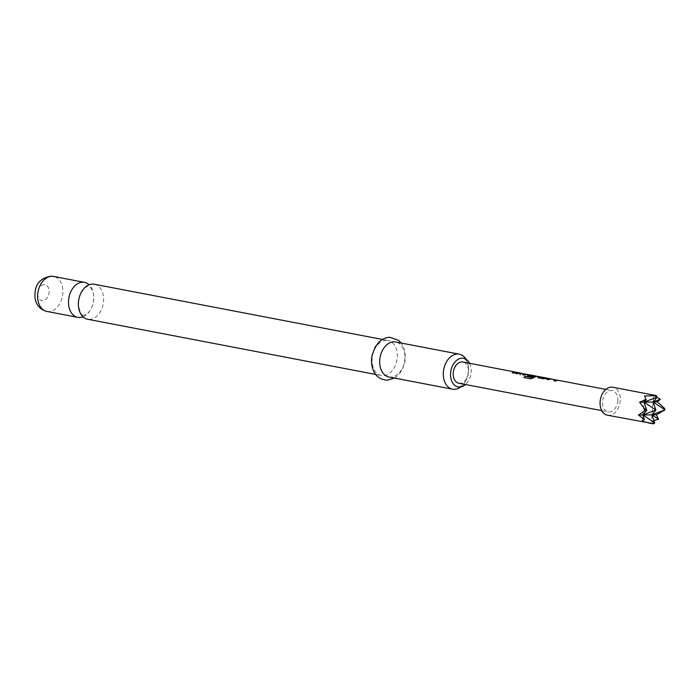 <?xml version="1.0" encoding="UTF-8"?>
<svg xmlns="http://www.w3.org/2000/svg" width="700" height="700" viewBox="0 0 700 700"><rect width="100%" height="100%" fill="white"/><g stroke="black" fill="none" stroke-linecap="round" stroke-linejoin="round"><path stroke-width="0.53" stroke-dasharray="3.5 2.62" d="M518.831 373.485C520.651 374.141 521.141 374.631 520.31 374.964C518.586 374.141 518.096 373.651 518.831 373.485L518.919 373.284C520.747 373.957 521.255 374.456 520.424 374.797C518.691 373.966 518.184 373.459 518.919 373.284L518.831 373.485M94.351 284.252A17.824 12.407 -79.2 0 1 103.39 302.829A17.824 12.407 -79.2 0 1 89.416 319.41A17.824 12.407 -79.2 0 1 87.64 319.261M607.495 415.249A14.263 9.922 100.8 0 0 620.2 401.091A14.263 9.922 100.8 0 0 612.859 387.24M656.933 397.276L653.651 395.832L656.495 395.623M664.247 410.786L664.466 408.328M460.705 386.977A17.824 12.407 100.8 0 0 466.016 359.249M469.595 363.309A14.586 10.15 -79.2 0 1 465.526 384.527M82.994 316.811A17.824 12.407 100.8 0 0 93.301 302.199A17.824 12.407 100.8 0 0 89.127 284.804M386.26 340.375A17.824 12.407 100.8 0 0 372.295 356.965A17.824 12.407 100.8 0 0 381.325 375.541A17.824 12.407 100.8 0 0 383.11 375.69A17.824 12.407 100.8 0 0 397.075 359.109A17.824 12.407 100.8 0 0 388.036 340.533A17.824 12.407 100.8 0 0 386.26 340.375M388.946 377.002A17.824 12.407 100.8 0 0 390.723 377.151A17.824 12.407 100.8 0 0 404.696 360.57A17.824 12.407 100.8 0 0 395.658 341.985M551.968 379.094L557.314 380.336L551.442 379.041M554.173 380.8A10.588 7.367 100.8 0 0 553.884 380.94L555.485 381.246A10.588 7.367 100.8 0 1 559.108 380.678A10.588 7.367 100.8 0 0 559.108 380.678L557.655 380.398L559.16 380.467M540.251 377.064L541.721 377.352A10.588 7.367 100.8 0 1 543.104 377.825L541.572 377.317A10.797 7.516 100.8 0 0 540.951 377.046M543.174 377.624A10.797 7.516 100.8 0 0 541.765 377.134M547.242 378.402L548.712 378.691A10.588 7.367 100.8 0 1 550.095 379.164L548.564 378.656A10.797 7.516 100.8 0 0 547.934 378.385M550.165 378.963A10.797 7.516 100.8 0 0 548.747 378.473M536.349 376.311L529.742 375.051A10.588 7.367 100.8 0 0 529.725 375.051A10.588 7.367 100.8 0 0 529.681 375.043M538.309 376.696A10.588 7.367 100.8 0 1 538.326 376.696L538.309 376.696A10.588 7.367 100.8 0 0 533.435 378.044L533.374 377.86M538.37 376.486L532.674 375.611M520.774 373.118L526.12 374.36L520.249 373.065M522.979 374.824A10.588 7.367 100.8 0 0 522.69 374.964L524.282 375.27A10.588 7.367 100.8 0 1 527.914 374.701A10.588 7.367 100.8 0 0 527.914 374.701L526.461 374.421L527.966 374.491M516.04 372.426L517.51 372.706A10.588 7.367 100.8 0 1 518.901 373.188L518.962 372.986A10.797 7.516 100.8 0 0 517.554 372.496M518.962 372.986L517.37 372.68A10.797 7.516 100.8 0 0 516.74 372.409M458.832 383.241A10.797 7.516 100.8 0 0 468.457 372.514A10.797 7.516 100.8 0 0 462.892 362.023M617.776 401.126A10.797 7.516 100.8 0 0 612.211 390.635A10.797 7.516 100.8 0 0 602.577 401.363A10.797 7.516 100.8 0 0 608.142 411.854A10.797 7.516 100.8 0 0 617.776 401.126M642.285 421.137L644.534 395.973M653.984 423.771L651.403 420.998L653.651 395.832M651.403 420.998L653.94 420.551M517.51 372.706A10.588 7.367 100.8 0 0 513.887 373.275L513.852 373.074M518.901 373.188L517.37 372.68M517.3 372.881A10.588 7.367 100.8 0 0 515.918 372.4M512.286 372.969L513.887 373.275M520.739 373.328A10.588 7.367 100.8 0 0 517.3 373.931L517.265 373.73M519.461 373.082L526.155 374.15M527.923 374.701L522.27 373.616M522.2 373.817L519.339 373.056M515.699 373.625L517.3 373.931M523.933 377.676L530.565 378.805M530.644 378.963L533.435 378.044M532.604 375.812L529.742 375.051L536.384 376.11M533.741 376.023L533.741 376.233A10.588 7.367 100.8 0 0 532.175 376.775L527.59 375.9L527.555 375.095L527.564 375.699M533.741 376.233L533.26 376.145M529.191 375.322L529.191 375.322A10.588 7.367 100.8 0 1 530.959 375.287L530.994 375.078M531.169 375.331L536.349 376.32M543.559 378.761L537.994 377.895L537.959 377.081L537.959 377.694M543.594 378.963L546.534 378.516M548.712 378.691A10.588 7.367 100.8 0 0 546.543 378.726M550.095 379.164L548.564 378.656M548.494 378.858A10.588 7.367 100.8 0 0 547.111 378.385M539.77 377.344L539.77 377.344A10.588 7.367 100.8 0 1 541.721 377.352M543.104 377.825L541.572 377.317M541.511 377.519A10.588 7.367 100.8 0 0 540.12 377.046M551.933 379.312A10.588 7.367 100.8 0 0 548.494 379.908L548.468 379.706M550.655 379.059L557.349 380.126M559.125 380.686L553.472 379.592M553.403 379.794L550.532 379.041M546.892 379.601L548.494 379.908M46.9 311.447A17.824 12.407 100.8 0 0 48.676 311.605A17.824 12.407 100.8 0 0 62.65 295.015A17.824 12.407 100.8 0 0 53.611 276.439M44.117 284.602A8.102 5.635 100.8 0 0 37.704 292.723A8.102 5.635 100.8 0 0 42.683 300.659A8.102 5.635 100.8 0 0 49.096 292.547A8.102 5.635 100.8 0 0 44.117 284.602M83.317 315.131C81.69 315.928 80.062 312.646 78.426 305.279C76.913 296.459 85.304 285.364 88.305 286.44L90.983 288.006C94.719 294.411 93.73 296.984 93.328 301.98C91.77 309.461 88.603 313.854 83.816 315.175L83.317 315.131M458.115 386.951L458.614 386.995C463.409 385.683 466.576 381.281 468.125 373.8C468.536 368.812 469.525 366.24 465.789 359.835L463.61 358.312M375.734 374.465L381.325 375.541M605.85 389.419L612.211 390.635M601.781 410.637L608.142 411.854M382.445 339.456L388.036 340.533M394.546 378.07L398.3 375.121L401.931 370.283L404.985 361.874L405.23 352.984L403.637 347.165L401.249 343.061"/><path stroke-width="1.05" d="M375.734 374.465L87.64 319.261A17.824 12.407 -79.2 0 1 78.601 300.685A17.824 12.407 -79.2 0 1 92.575 284.095A17.824 12.407 -79.2 0 1 94.351 284.252L382.445 339.456M654.745 395.658L644.534 395.973L646.161 399.455L643.983 402.132L657.029 397.162L654.745 395.658L656.495 395.623L612.859 387.24A14.263 9.922 100.8 0 0 600.145 401.398A14.263 9.922 100.8 0 0 607.495 415.249L653.984 423.771L654.736 422.844L642.836 414.977L655.883 410.007L643.983 402.132L646.765 410.148L642.836 414.977L644.385 419.431L642.285 421.137L650.702 423.526M646.161 399.455L639.608 402.203L644.481 408.642L644.262 411.101L638.461 415.047L644.385 419.431M653.94 420.551L658.569 419.213L656.329 414.767L665 409.859L653.1 401.993L655.883 410.007L651.954 414.838L665 409.859L664.466 408.328L657.475 401.922L660.345 399.227L656.933 397.276M466.016 359.249A17.824 12.407 100.8 0 0 459.279 354.183A17.824 12.407 100.8 0 0 457.502 354.025A17.824 12.407 100.8 0 0 443.537 370.615A17.824 12.407 100.8 0 0 452.567 389.191A17.824 12.407 100.8 0 0 454.352 389.349A17.824 12.407 100.8 0 0 460.705 386.977M465.526 384.527A14.586 10.15 -79.2 0 1 459.576 387.082A14.586 10.15 -79.2 0 1 458.115 386.951A14.586 10.15 -79.2 0 1 450.721 371.752A14.586 10.15 -79.2 0 1 462.149 358.181A14.586 10.15 -79.2 0 1 463.61 358.312A14.586 10.15 -79.2 0 1 469.595 363.309M89.127 284.804A17.824 12.407 100.8 0 0 84.473 282.354A17.824 12.407 100.8 0 0 82.696 282.205A17.824 12.407 100.8 0 0 68.731 298.786A17.824 12.407 100.8 0 0 77.77 317.363A17.824 12.407 100.8 0 0 79.546 317.52A17.824 12.407 100.8 0 0 82.994 316.811M459.279 354.183L395.658 341.985A17.824 12.407 100.8 0 0 393.873 341.836A17.824 12.407 100.8 0 0 379.908 358.418A17.824 12.407 100.8 0 0 388.946 377.002L452.567 389.191M554.173 380.8A10.588 7.367 100.8 0 1 557.322 380.345L551.968 379.094A10.797 7.516 100.8 0 0 548.468 379.706L546.866 379.4A10.797 7.516 100.8 0 1 550.559 378.822A10.797 7.516 100.8 0 1 550.576 378.822L551.442 379.041M605.85 389.419L559.151 380.467A10.797 7.516 100.8 0 0 559.151 380.467A10.797 7.516 100.8 0 0 555.45 381.045L553.849 380.739A10.797 7.516 100.8 0 1 557.358 380.126M540.951 377.046A10.797 7.516 100.8 0 0 540.164 376.828A10.797 7.516 100.8 0 0 537.95 376.871L537.959 377.694L543.559 378.761L546.534 378.516A10.797 7.516 100.8 0 1 548.747 378.473L550.559 378.822M540.251 377.064L540.12 377.046A10.588 7.367 100.8 0 0 537.959 377.081L537.959 377.694M547.146 378.166L541.765 377.134A10.797 7.516 100.8 0 0 539.77 377.134L545.151 378.166A10.797 7.516 100.8 0 1 547.146 378.166A10.797 7.516 100.8 0 1 547.934 378.385M530.548 375.025L529.778 374.841A10.797 7.516 100.8 0 0 529.769 374.841A10.797 7.516 100.8 0 0 527.555 374.876L527.564 375.699L532.149 376.574A10.797 7.516 100.8 0 1 533.741 376.023L529.191 375.113A10.797 7.516 100.8 0 1 530.994 375.078L536.384 376.11A10.797 7.516 100.8 0 0 531.799 377.37L525.262 376.215A10.797 7.516 100.8 0 0 523.845 377.519L530.565 378.805L533.374 377.86A10.797 7.516 100.8 0 1 538.352 376.486L540.164 376.828M529.681 375.043A10.588 7.367 100.8 0 0 527.555 375.095L527.564 375.699M536.384 376.11L536.839 376.416L536.349 376.311M522.979 374.824A10.588 7.367 100.8 0 1 526.12 374.36L520.774 373.118A10.797 7.516 100.8 0 0 517.265 373.73L515.664 373.424A10.797 7.516 100.8 0 1 519.365 372.846A10.797 7.516 100.8 0 1 519.383 372.846L520.249 373.065M527.966 374.491A10.797 7.516 100.8 0 0 527.949 374.491A10.797 7.516 100.8 0 0 524.256 375.069L522.655 374.762A10.797 7.516 100.8 0 1 526.164 374.15M519.365 372.846L517.554 372.496A10.797 7.516 100.8 0 0 513.852 373.074L512.251 372.767A10.797 7.516 100.8 0 1 515.952 372.19A10.797 7.516 100.8 0 1 516.74 372.409M515.952 372.19L462.892 362.023A10.797 7.516 100.8 0 0 453.267 372.75A10.797 7.516 100.8 0 0 458.832 383.241L601.781 410.637M656.495 395.623L657.029 397.162L653.1 401.993L660.345 399.227M652.234 423.797L654.736 422.844L651.954 414.838L656.329 414.767M658.569 419.213L651.954 414.838L638.461 415.047M644.262 411.101L646.765 410.148L644.481 408.642M639.608 402.203L657.475 401.922M516.04 372.426L515.918 372.4A10.588 7.367 100.8 0 0 512.584 372.829M515.996 373.485A10.588 7.367 100.8 0 1 519.33 373.056A10.588 7.367 100.8 0 1 519.339 373.056L519.383 372.846M529.742 375.051L527.949 374.491M527.555 375.095L527.59 375.9M533.26 376.145L529.191 375.113M536.349 376.32A10.588 7.367 100.8 0 0 531.851 377.562L531.799 377.37M531.65 377.615L525.262 376.215M525.324 376.399A10.588 7.367 100.8 0 0 524.038 377.554M547.242 378.402L547.111 378.385A10.588 7.367 100.8 0 0 545.151 378.376L545.151 378.166M544.941 378.376L539.77 377.134M537.959 377.081L537.994 377.895M547.19 379.461A10.588 7.367 100.8 0 1 550.524 379.033A10.588 7.367 100.8 0 1 550.532 379.041L550.576 378.822M46.9 311.447C40.232 309.706 36.26 305.209 35 297.964C34.597 289.546 35.805 278.994 50.82 276.203L53.611 276.439A17.824 12.407 100.8 0 0 51.826 276.29A17.824 12.407 100.8 0 0 37.861 292.871A17.824 12.407 100.8 0 0 46.9 311.447L77.77 317.363M394.546 378.07L387.179 380.223C380.275 379.592 375.655 376.303 373.336 370.344C371.473 365.829 371.035 360.902 372.015 355.556L375.078 347.209L378.7 342.396C382.095 339.08 385.796 337.382 389.804 337.304L398.615 340.375L401.249 343.061M53.611 276.439L84.473 282.354"/></g></svg>

